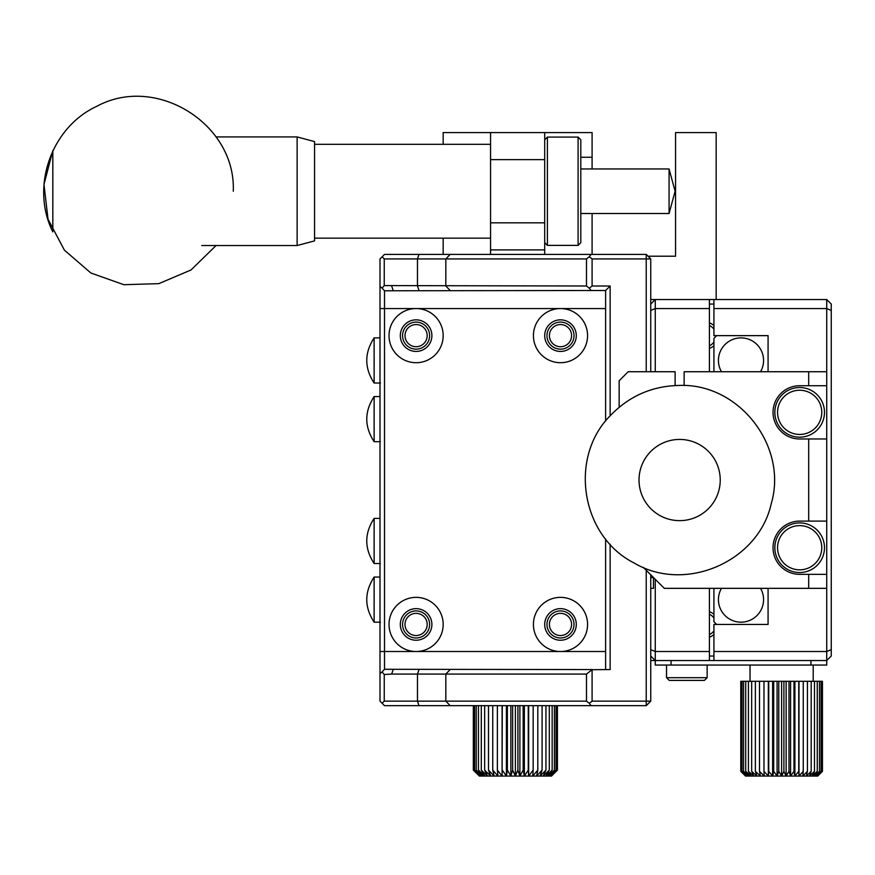 <?xml version="1.0" encoding="UTF-8"?>
<svg xmlns="http://www.w3.org/2000/svg" width="875" height="875" viewBox="0 0 875 875"><rect width="100%" height="100%" fill="white"/><g stroke="black" fill="none" stroke-linecap="round" stroke-linejoin="round"><path stroke-width="1.31" d="M443.177 254.406L443.177 238.164M443.177 144.309L443.177 132.573L592.091 132.573L592.091 168.962M592.091 254.406L592.091 213.511M544.709 254.406L544.709 249.9L490.558 249.9L490.558 254.406M580.803 157.27L592.091 157.27M544.709 132.573L544.709 249.9M490.558 132.573L490.558 159.644L544.709 159.644M490.558 159.644L490.558 249.9M544.709 222.819L490.558 222.819M544.709 242.681L547.411 245.383L547.411 137.08L578.102 137.08L578.102 245.383L580.803 242.681L580.803 139.792L578.102 137.08M544.709 139.792L547.411 137.08M314.562 144.309L490.558 144.309M380.45 563.522L374.128 563.522C364.317 548.483 364.317 533.433 374.128 518.394L374.128 563.522M380.45 441.678L374.128 441.678C364.317 426.639 364.317 411.6 374.128 396.561L374.128 441.678M646.231 570.292L646.231 701.148L650.748 701.148L650.748 574.798M650.748 299.534L655.266 299.534L655.266 308.558L650.748 310.428L650.748 371.733L650.748 258.923L646.231 254.406L646.231 258.923L650.748 258.923M646.231 371.733L646.231 258.923L592.091 258.923L589.28 256.736L591.095 254.406L384.508 254.406L380.002 258.923L380.002 701.148L384.508 705.666L419.005 705.666L417.463 701.148L384.234 701.148L382.113 703.27M650.748 701.148L646.231 705.666L419.005 705.666M646.231 705.666L646.231 701.148L592.091 701.148L592.091 669.703L610.138 669.561L610.138 544.239M610.138 415.844L610.138 285.994L592.091 285.994L592.091 258.923M646.231 254.406L591.095 254.406M592.091 285.994L589.28 288.192L591.095 290.511L605.62 290.511L605.62 421.094M605.62 538.978L605.62 669.561M605.62 308.558L560.503 308.558A27.07 27.07 0 0 1 583.942 349.169A27.07 27.07 0 0 1 537.053 349.169A27.07 27.07 0 0 1 560.503 308.558L416.095 308.558A27.07 27.07 0 0 1 439.545 349.169A27.07 27.07 0 0 1 392.645 349.169A27.07 27.07 0 0 1 416.095 308.558L384.508 308.558L384.508 669.298L592.222 669.561M592.091 701.148L589.28 703.336L586.48 701.148L586.48 674.078L592.091 669.703M589.28 703.336L591.095 705.666M589.28 288.192L586.48 285.994L586.48 258.923L589.28 256.736M605.62 290.511L610.138 285.994M450.188 669.561L445.812 674.078L417.463 674.078L417.463 701.148L445.812 701.148L450.188 705.666M586.48 701.148L445.812 701.148L445.812 674.078L586.48 674.078M416.095 608.65A15.794 15.794 0 0 1 429.778 632.341A15.794 15.794 0 0 1 402.423 632.341A15.794 15.794 0 0 1 416.095 608.65M560.503 319.845A15.794 15.794 0 0 1 574.175 343.536A15.794 15.794 0 0 1 546.82 343.536A15.794 15.794 0 0 1 560.503 319.845M416.095 319.845A15.794 15.794 0 0 1 429.778 343.536A15.794 15.794 0 0 1 402.423 343.536A15.794 15.794 0 0 1 416.095 319.845M560.503 608.65A15.794 15.794 0 0 1 574.175 632.341A15.794 15.794 0 0 1 546.82 632.341A15.794 15.794 0 0 1 560.503 608.65M586.48 258.923L384.234 258.923L382.113 256.802M591.095 290.511L384.508 290.773L384.508 308.558L380.002 308.558M416.095 597.362A27.07 27.07 0 0 1 443.177 624.444A27.07 27.07 0 0 1 416.095 651.514A27.07 27.07 0 0 1 389.025 624.444A27.07 27.07 0 0 1 416.095 597.362M560.503 597.362A27.07 27.07 0 0 1 587.573 624.444A27.07 27.07 0 0 1 560.503 651.514A27.07 27.07 0 0 1 533.422 624.444A27.07 27.07 0 0 1 560.503 597.362M393.192 669.561L391.65 674.078L417.463 674.078L419.005 669.561M586.48 285.994L384.234 285.589L382.08 288.137L384.508 290.773M384.234 701.148L384.234 674.494L391.65 674.078M380.002 286.453L382.08 288.137M384.234 258.923L384.234 285.589M380.002 673.619L382.08 671.934L384.234 674.494M384.508 669.298L382.08 671.934M391.65 285.994L393.192 290.511M655.266 579.316L655.266 651.514L650.748 649.644L650.748 588.339L653.461 588.339L653.461 577.511M650.748 656.031L655.266 660.537L655.266 665.055L826.733 665.055L826.733 385.722L799.663 385.722A26.622 26.622 0 0 0 773.041 412.355A26.622 26.622 0 0 0 799.663 438.977L826.733 438.977M709.406 371.733L709.406 299.534L655.266 299.534L650.748 304.052M709.406 308.558L655.266 308.558L655.266 371.733M831.25 310.428L826.733 308.558L826.733 299.534L831.25 304.052L831.25 656.031L826.733 660.537L650.748 660.537M709.406 660.537L709.406 651.514L655.266 651.514L655.266 660.537M709.406 651.514L709.406 588.339M666.542 665.055L666.542 677.688L707.153 677.688L707.153 665.055M669.255 680.389L666.542 677.688L669.255 680.389L704.452 680.389L707.153 677.688L704.452 680.389M510.847 776.059L512.619 770.12L515.375 776.059L517.902 770.12L519.892 776.059L523.141 770.12L524.355 776.059L528.259 770.12L528.664 776.059L533.17 770.12L532.766 776.059L537.808 770.12L536.594 776.059L542.084 770.12L540.083 776.059L545.945 770.12L543.189 776.059L549.314 770.12L545.858 776.059L552.158 770.12L548.034 776.059L554.422 770.12L549.708 776.059L556.062 770.12L550.834 776.059L557.069 770.12L551.403 776.059L557.419 770.12L551.469 776.059L510.847 776.059L507.38 770.12L506.395 776.059L510.847 776.059L510.847 705.666M502.272 770.12L506.395 776.059L502.086 776.059L502.272 705.666M497.372 770.12L502.086 776.059L497.984 776.059L497.372 770.12L497.372 705.666M492.745 770.12L497.984 776.059L494.156 776.059L492.745 770.12L492.745 705.666M488.491 770.12L494.156 776.059L490.656 776.059L488.491 770.12L488.491 705.666M484.652 770.12L490.656 776.059L487.561 776.059L484.652 770.12L484.652 705.666M481.294 770.12L487.561 776.059L484.892 776.059L481.294 770.12L481.294 705.666M478.472 770.12L484.892 776.059L482.705 776.059L478.472 770.12L478.472 705.666M476.241 770.12L482.705 776.059L481.042 776.059L476.241 770.12L476.241 705.666M474.622 770.12L481.042 776.059L479.916 776.059L474.622 770.12L474.622 705.666M473.648 770.12L479.916 776.059L473.648 770.12L473.648 705.666M473.331 770.12L479.347 776.059L473.331 770.12L473.331 705.666M709.406 656.031L713.923 656.031M713.923 304.052L709.406 304.052M709.406 611.68A13.541 13.541 0 0 1 713.923 614.348M713.923 634.528A13.541 13.541 0 0 1 709.406 637.197M560.503 637.973A13.541 13.541 0 0 1 548.778 617.673A13.541 13.541 0 0 1 572.217 617.673A13.541 13.541 0 0 1 560.503 637.973M416.095 349.169A13.541 13.541 0 0 1 404.37 328.869A13.541 13.541 0 0 1 427.82 328.869A13.541 13.541 0 0 1 416.095 349.169M560.503 349.169A13.541 13.541 0 0 1 548.778 328.869A13.541 13.541 0 0 1 572.217 328.869A13.541 13.541 0 0 1 560.503 349.169M416.095 637.973A13.541 13.541 0 0 1 404.37 617.673A13.541 13.541 0 0 1 427.82 617.673A13.541 13.541 0 0 1 416.095 637.973M709.406 322.875A13.541 13.541 0 0 1 713.923 325.544M713.923 345.723A13.541 13.541 0 0 1 709.406 348.403M709.406 299.534L826.733 299.534M709.406 634.572A11.102 11.102 0 0 0 713.923 630.897M715.991 624.444A11.102 11.102 0 0 0 715.98 623.788M713.923 617.98A11.102 11.102 0 0 0 709.406 614.305M560.503 635.534A11.102 11.102 0 0 0 570.106 618.888A11.102 11.102 0 0 0 550.889 618.888A11.102 11.102 0 0 0 560.503 635.534M416.095 346.73A11.102 11.102 0 0 0 425.709 330.094A11.102 11.102 0 0 0 406.492 330.094A11.102 11.102 0 0 0 416.095 346.73M560.503 346.73A11.102 11.102 0 0 0 570.106 330.094A11.102 11.102 0 0 0 550.889 330.094A11.102 11.102 0 0 0 560.503 346.73M416.095 635.534A11.102 11.102 0 0 0 425.709 618.888A11.102 11.102 0 0 0 406.492 618.888A11.102 11.102 0 0 0 416.095 635.534M709.406 345.778A11.102 11.102 0 0 0 713.923 342.092M715.98 336.295A11.102 11.102 0 0 0 715.991 335.639M713.923 329.186A11.102 11.102 0 0 0 709.406 325.5M716.177 299.534L716.177 132.573L675.566 132.573L675.566 256.211L648.036 256.211M380.45 383.02L374.128 383.02C364.317 367.981 364.317 352.931 374.128 337.892L374.128 383.02M380.45 622.18L374.128 622.18C364.317 607.141 364.317 592.102 374.128 577.052L374.128 622.18M512.619 705.666L512.619 770.12M515.375 705.666L515.375 776.059M517.902 770.12L517.902 705.666M507.38 705.666L507.38 770.12M506.395 705.666L506.395 776.059M502.086 705.666L502.086 776.059M557.419 705.666L557.419 770.12M557.069 705.666L557.069 770.12M556.062 705.666L556.062 770.12M552.158 705.666L552.158 770.12M554.422 705.666L554.422 770.12M549.314 705.666L549.314 770.12M545.945 705.666L545.945 770.12M537.808 705.666L537.808 770.12M542.084 705.666L542.084 770.12M533.17 705.666L533.17 770.12M528.664 705.666L528.664 776.059M528.259 705.666L528.259 770.12M523.141 705.666L523.141 770.12M519.892 705.666L519.892 776.059M524.355 705.666L524.355 776.059M783.902 771.323L786.133 776.059L788.998 771.323L790.595 776.059L793.975 771.323L794.905 776.059L798.755 771.323L799.006 776.059L803.261 771.323L802.834 776.059L807.428 771.323L806.323 776.059L811.191 771.323L809.43 776.059L814.483 771.323L812.087 776.059L817.261 771.323L814.275 776.059L819.481 771.323L815.948 776.059L821.1 771.323L817.075 776.059L822.095 771.323L817.644 776.059L822.445 771.323L817.709 776.059L781.616 776.059L783.902 771.323L783.902 681.297L822.445 681.297L822.445 771.323M745.511 776.059L741.07 771.323L746.156 776.059L741.989 771.323L747.283 776.059L743.542 771.323L748.945 776.059L745.697 771.323L751.133 776.059L748.42 771.323L753.802 776.059L751.658 771.323L756.897 776.059L755.377 771.323L760.397 776.059L759.5 771.323L764.225 776.059L763.984 771.323L768.327 776.059L768.731 771.323L772.636 776.059L773.697 771.323L777.087 776.059L778.772 771.323L781.616 776.059L745.587 776.059L740.775 771.323L745.511 776.059M826.733 385.722L826.733 308.558L713.923 308.558L713.923 299.534M831.25 649.644L826.733 651.514L713.923 651.514L713.923 624.444L768.075 624.444L768.075 588.339M768.075 371.733L768.075 335.639L713.923 335.639L713.923 308.558M713.923 660.537L713.923 651.514M643.366 567.416L664.289 588.339L826.733 588.339M826.733 371.733L684.141 371.733L684.141 385.536M826.733 521.106L808.686 521.106L808.686 438.977M808.686 588.339L808.686 574.35L826.733 574.35M619.161 407.28L619.161 380.767L628.184 371.733L675.117 371.733L675.117 385.536M808.686 521.106L799.663 521.106A26.622 26.622 0 0 0 773.041 547.728A26.622 26.622 0 0 0 799.663 574.35L808.686 574.35M808.686 371.733L808.686 385.722M713.923 371.733L713.923 338.341L716.636 335.639M716.636 624.444L713.923 621.731L713.923 588.339M799.663 522.911A24.817 24.817 0 0 1 824.48 547.728A24.817 24.817 0 0 1 799.663 572.545A24.817 24.817 0 0 1 774.845 547.728A24.817 24.817 0 0 1 799.663 522.911M799.663 387.527A24.817 24.817 0 0 1 824.48 412.355A24.817 24.817 0 0 1 799.663 437.172A24.817 24.817 0 0 1 774.845 412.355A24.817 24.817 0 0 1 799.663 387.527M721.459 371.733A22.564 22.564 0 0 1 741.005 337.892A22.564 22.564 0 0 1 760.539 371.733M760.539 588.339A22.564 22.564 0 0 1 741.005 622.18A22.564 22.564 0 0 1 721.459 588.339M799.663 569.833A22.116 22.116 0 0 1 780.511 536.67A22.116 22.116 0 0 1 818.814 536.67A22.116 22.116 0 0 1 799.663 569.833M799.663 434.459A22.116 22.116 0 0 1 780.511 401.297A22.116 22.116 0 0 1 818.814 401.297A22.116 22.116 0 0 1 799.663 434.459M740.775 771.323L740.775 681.297L783.902 681.297M778.772 681.297L778.772 771.323M781.616 681.297L781.616 776.059M788.998 771.323L788.998 681.297M786.133 681.297L786.133 776.059M777.087 681.297L777.087 776.059M773.697 771.323L773.697 681.297M772.636 681.297L772.636 776.059M768.731 771.323L768.731 681.297M768.327 681.297L768.327 776.059M763.984 771.323L763.984 681.297M759.5 771.323L759.5 681.297M755.377 771.323L755.377 681.297M751.658 771.323L751.658 681.297M748.42 771.323L748.42 681.297M745.697 771.323L745.697 681.297M743.542 771.323L743.542 681.297M741.989 771.323L741.989 681.297M741.07 771.323L741.07 681.297M822.095 771.323L822.095 681.297M821.1 771.323L821.1 681.297M819.481 771.323L819.481 681.297M817.261 771.323L817.261 681.297M814.483 771.323L814.483 681.297M811.191 771.323L811.191 681.297M807.428 771.323L807.428 681.297M803.261 771.323L803.261 681.297M799.006 681.297L799.006 776.059M798.755 771.323L798.755 681.297M794.905 681.297L794.905 776.059M793.975 771.323L793.975 681.297M790.595 681.297L790.595 776.059M580.803 168.962L669.069 168.962L675.117 191.231L669.069 213.511L669.069 168.962M216.07 245.536L191.023 269.97L158.823 283.642L123.856 284.703L90.88 273L64.4 250.141L48.027 219.22L43.98 184.472L52.817 150.62L52.817 231.853C30.242 187.009 51.286 127.105 96.939 106.236C156.1 74.091 236.086 123.966 233.275 191.231M297.128 136.927L314.562 141.597L314.562 240.877L297.128 245.536L297.128 136.927L216.07 136.927M679.634 520.647A40.611 40.611 0 0 1 644.459 459.736A40.611 40.611 0 0 1 714.798 459.736A40.611 40.611 0 0 1 679.634 520.647M419.005 254.406L417.463 258.923L417.463 285.994L419.005 290.511M450.188 254.406L445.812 258.923L445.812 285.994L450.188 290.511M380.002 651.514L605.62 651.514M810.939 665.055L810.939 660.537M671.059 660.537L671.059 665.055M650.748 577.511L653.461 577.675M314.562 238.164L490.558 238.164M380.002 518.394L374.128 518.394M380.002 396.561L374.128 396.561M547.411 245.383L578.102 245.383M380.002 337.892L374.128 337.892M380.002 577.052L374.128 577.052M750.028 665.055L750.028 681.297M813.203 665.055L813.203 681.297M580.803 213.511L669.069 213.511M201.731 245.536L297.128 245.536M679.634 385.427C739.145 383.305 788.123 446.447 771.269 503.562C758.527 561.739 685.18 593.48 634.047 562.942C580.869 536.134 568.367 457.209 610.663 415.275C629.541 395.828 652.531 385.875 679.634 385.427"/></g></svg>
